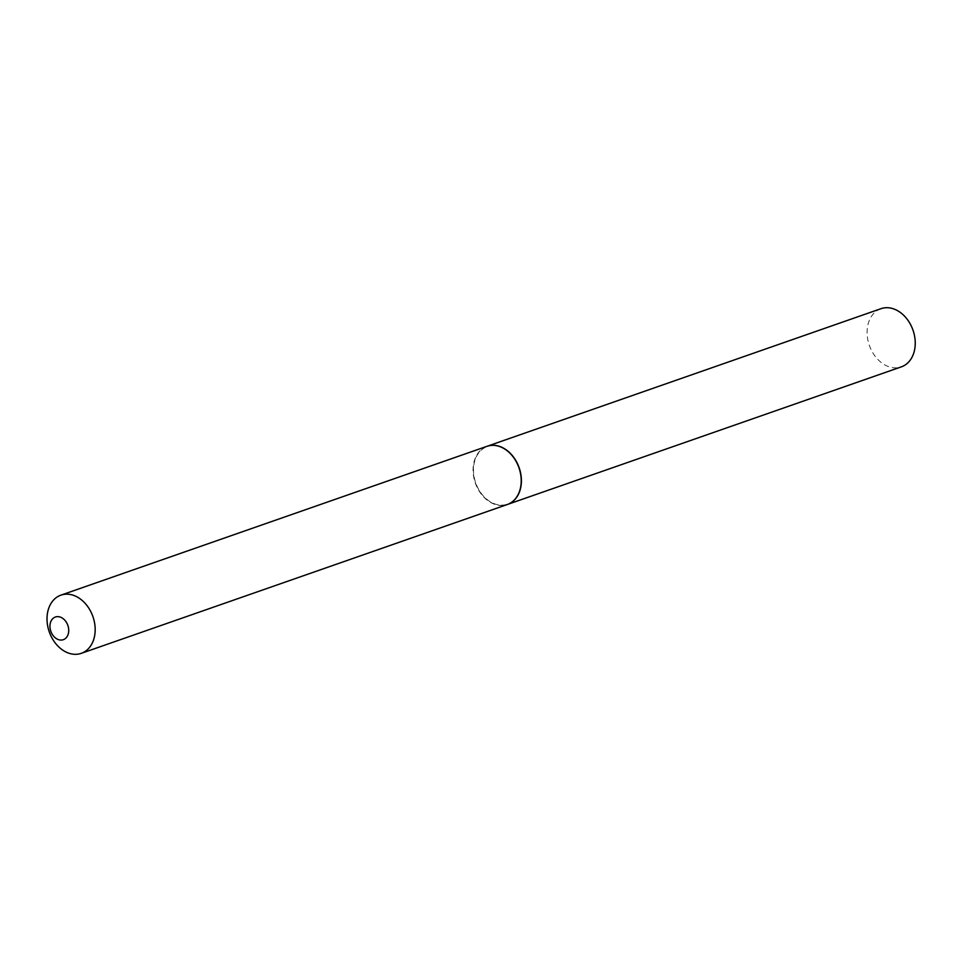 <?xml version="1.0" encoding="UTF-8"?>
<svg xmlns="http://www.w3.org/2000/svg" width="963" height="963" viewBox="0 0 963 963"><rect width="100%" height="100%" fill="white"/><g stroke="black" fill="none" stroke-linecap="round" stroke-linejoin="round"><path stroke-width="0.72" stroke-dasharray="4.82 3.61" d="M881.001 308.678A30.816 23.124 -109.3 0 0 867.482 337.82A30.816 23.124 -109.3 0 0 901.332 366.867M487.073 446.29A30.816 23.124 -109.3 0 0 473.652 475.397A30.816 23.124 -109.3 0 0 507.405 504.48M486.977 446.314A30.816 23.124 -109.3 0 0 474.205 479.285A30.816 23.124 -109.3 0 0 501.47 505.491A30.816 23.124 -109.3 0 0 507.308 504.516M501.627 505.13A30.515 22.895 -109.3 0 0 520.778 475.301A30.515 22.895 -109.3 0 0 493.032 445.568A30.515 22.895 -109.3 0 0 473.88 475.397A30.515 22.895 -109.3 0 0 501.627 505.13"/><path stroke-width="1.44" d="M507.405 504.48A30.816 23.124 -109.3 0 0 507.489 504.443L901.332 366.867A30.816 23.124 -109.3 0 0 914.85 337.724A30.816 23.124 -109.3 0 0 881.001 308.678L487.17 446.254A30.816 23.124 -109.3 0 0 487.073 446.29M507.489 504.443A30.816 23.124 -109.3 0 0 521.007 475.301A30.816 23.124 -109.3 0 0 487.17 446.254M61.03 640.07A12.013 9.004 -109.3 0 0 68.578 628.333A12.013 9.004 -109.3 0 0 57.66 616.633A12.013 9.004 -109.3 0 0 50.112 628.37A12.013 9.004 -109.3 0 0 61.03 640.07M75.427 654.322A30.816 23.124 -109.3 0 0 81.253 653.347A30.816 23.124 -109.3 0 0 94.037 620.377A30.816 23.124 -109.3 0 0 66.76 594.171A30.816 23.124 -109.3 0 0 60.922 595.146A30.816 23.124 -109.3 0 0 48.15 628.117A30.816 23.124 -109.3 0 0 75.427 654.322M81.253 653.347L507.308 504.516A30.816 23.124 -109.3 0 0 520.08 471.545A30.816 23.124 -109.3 0 0 492.803 445.339A30.816 23.124 -109.3 0 0 486.977 446.314L60.922 595.146"/></g></svg>
